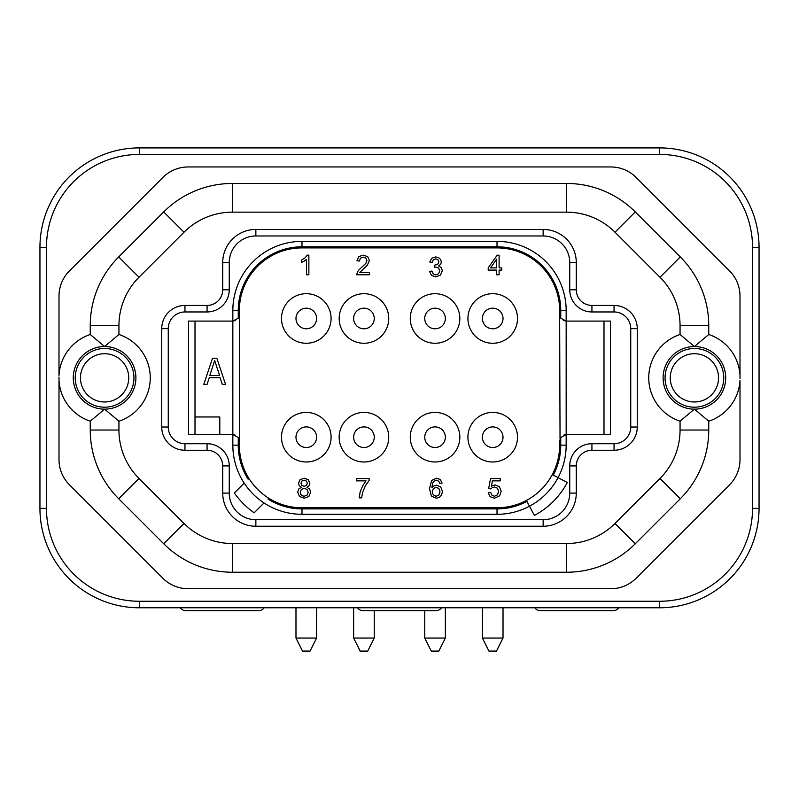 <?xml version="1.0" encoding="UTF-8"?>
<svg xmlns="http://www.w3.org/2000/svg" width="799" height="799" viewBox="0 0 799 799"><rect width="100%" height="100%" fill="white"/><g stroke="black" fill="none" stroke-linecap="round" stroke-linejoin="round"><path stroke-width="1.2" d="M58.996 459.555L58.996 378.686L58.996 459.555A35.745 35.745 0 0 0 69.473 484.823L162.906 578.266A35.745 35.745 0 0 0 188.174 588.733L610.826 588.733A35.745 35.745 0 0 0 636.094 578.266L729.527 484.823A35.745 35.745 0 0 0 740.004 459.555L740.004 380.314A45.663 45.663 0 0 1 708.753 421.193L708.753 430.032A97.188 97.188 0 0 1 680.289 498.756L659.994 478.461L614.99 523.465A68.494 68.494 0 0 1 566.551 543.53L232.449 543.53A68.494 68.494 0 0 1 184.01 523.465L139.006 478.461A68.494 68.494 0 0 1 118.941 430.032L118.941 421.193A45.663 45.663 0 0 0 118.941 334.491L104.589 346.536L90.247 334.491A45.663 45.663 0 0 0 58.996 375.37L58.996 296.129L58.996 375.37M118.941 334.491L118.941 325.662A68.494 68.494 0 0 1 139.006 277.233L184.01 232.219A68.494 68.494 0 0 1 232.449 212.154L566.551 212.154A68.494 68.494 0 0 1 614.99 232.219L659.994 277.233L680.289 256.928A97.188 97.188 0 0 1 708.753 325.662L708.753 334.491A45.663 45.663 0 0 1 740.004 375.37L740.004 377.008A45.603 45.603 0 0 1 740.004 377.897A45.603 45.603 0 0 1 740.004 378.686M740.004 377.008L740.004 296.129A35.745 35.745 0 0 0 729.527 270.861L636.094 177.428A35.745 35.745 0 0 0 610.826 166.951L188.174 166.951A35.745 35.745 0 0 0 162.906 177.428L69.473 270.861A35.745 35.745 0 0 0 58.996 296.129M58.996 378.686A45.603 45.603 0 0 1 58.996 377.797A45.603 45.603 0 0 1 58.996 377.008M659.634 147.905A99.416 99.416 0 0 1 759.05 247.32L759.05 508.374A99.416 99.416 0 0 1 659.634 607.779L139.366 607.779A99.416 99.416 0 0 1 39.95 508.374L39.95 247.32A99.416 99.416 0 0 1 139.366 147.905L659.634 147.905L659.634 154.427A92.884 92.884 0 0 1 752.528 247.32L752.528 508.374A92.884 92.884 0 0 1 659.634 601.257L139.366 601.257A92.884 92.884 0 0 1 46.472 508.374L46.472 504.039M180.284 607.779A6.522 6.522 0 0 0 185.688 610.656L258.746 610.656A6.522 6.522 0 0 0 264.149 607.779M618.716 607.779A6.522 6.522 0 0 1 613.312 610.656L540.254 610.656A6.522 6.522 0 0 1 534.851 607.779M441.438 607.779A6.522 6.522 0 0 1 436.024 610.656L362.976 610.656A6.522 6.522 0 0 1 357.562 607.779M492.713 638.051L503.02 638.051L503.02 607.779L503.02 638.051L496.499 651.095L488.928 651.095L482.406 638.051L492.713 638.051M445.353 638.051L438.831 651.095L431.27 651.095L424.748 638.051L445.353 638.051L445.353 607.779M374.252 638.051L367.73 651.095L360.169 651.095L353.647 638.051L374.252 638.051L374.252 610.656M316.594 638.051L310.072 651.095L302.501 651.095L295.98 638.051L316.594 638.051L316.594 607.779M58.996 380.314A45.663 45.663 0 0 0 90.247 421.193L104.589 409.158L118.941 421.193M139.006 478.461L118.711 498.756A97.188 97.188 0 0 1 90.247 430.032L90.247 421.193M118.711 498.756L163.715 543.759A97.188 97.188 0 0 0 232.449 572.234L566.551 572.234A97.188 97.188 0 0 0 635.285 543.759L680.289 498.756M740.004 459.555L740.004 380.314M708.753 334.491L694.411 346.536L680.059 334.491L680.059 325.662A68.494 68.494 0 0 0 659.994 277.233M659.994 478.461A68.494 68.494 0 0 0 680.059 430.032L680.059 421.193L694.411 409.158L708.753 421.193M680.059 334.491A45.663 45.663 0 0 0 680.059 421.193M740.004 375.37L740.004 296.129M680.289 256.928L635.285 211.925A97.188 97.188 0 0 0 566.551 183.46L232.449 183.46A97.188 97.188 0 0 0 163.715 211.925L118.711 256.928A97.188 97.188 0 0 0 90.247 325.662L90.247 334.491M718.541 377.847A24.14 24.14 0 0 1 695.28 401.967A24.14 24.14 0 0 1 670.271 377.847A24.14 24.14 0 0 1 693.532 353.727A24.14 24.14 0 0 1 718.541 377.847M128.729 377.847A24.14 24.14 0 0 1 105.468 401.967A24.14 24.14 0 0 1 80.459 377.847A24.14 24.14 0 0 1 103.72 353.727A24.14 24.14 0 0 1 128.729 377.847M255.86 229.443L543.14 229.443A33.139 33.139 0 0 1 576.279 262.581L576.279 289.787A15.65 15.65 0 0 0 591.929 305.438L614.041 305.438A23.221 23.221 0 0 1 637.262 328.659L637.262 427.026A23.221 23.221 0 0 1 614.041 450.246L591.929 450.246A15.65 15.65 0 0 0 576.279 465.907L576.279 493.103A33.139 33.139 0 0 1 543.14 526.241L255.86 526.241A33.139 33.139 0 0 1 222.721 493.103L222.721 465.907A15.65 15.65 0 0 0 207.071 450.246L184.959 450.246A23.221 23.221 0 0 1 161.738 427.026L161.738 328.659A23.221 23.221 0 0 1 184.959 305.438L207.071 305.438A15.65 15.65 0 0 0 222.721 289.787L222.721 262.581A33.139 33.139 0 0 1 255.86 229.443L255.86 235.965A26.617 26.617 0 0 0 229.253 262.581L222.721 262.581A33.139 33.139 0 0 1 255.86 229.443M235.625 435.225L232.839 434.596L232.839 445.163A69.143 69.143 0 0 0 244.184 483.125L234.327 492.973A82.846 82.846 0 0 0 254.162 512.808L264.02 502.951A69.143 69.143 0 0 0 301.982 514.306L497.018 514.306A69.143 69.143 0 0 0 529.477 506.216L534.381 515.425A79.58 79.58 0 0 0 567.29 482.526L558.072 477.622A69.143 69.143 0 0 0 566.161 445.163L566.161 434.596L610.516 434.596L610.516 321.088L566.161 321.088L566.161 310.521A69.143 69.143 0 0 0 497.018 241.378L301.982 241.378A69.143 69.143 0 0 0 232.839 310.521L232.839 321.088L188.484 321.088L188.484 434.596L232.839 434.596L238.262 437.492L239.36 441.118L239.36 445.163L238.951 438.841M195.006 321.088L195.006 434.596M238.961 316.823L239.36 310.521L239.36 314.566L238.262 318.202L232.839 321.088L235.605 320.479M239.36 314.566L239.36 441.118M212.504 358.272L216.859 358.272L225.548 384.369L222.292 384.369L220.115 377.707L209.248 377.707L207.071 384.369L203.805 384.369L212.504 358.272M195.006 416.978L219.795 416.978L219.795 434.596M214.681 360.499L219.575 375.48L209.787 375.48L214.681 360.499M560.049 316.843L559.64 310.521A62.622 62.622 0 0 0 497.018 247.9L301.982 247.9A62.622 62.622 0 0 0 239.36 310.521L238.262 310.521A63.72 63.72 0 0 1 301.982 246.801L301.982 247.9A62.622 62.622 0 0 0 239.36 310.521M563.375 320.469L566.161 321.088L560.738 318.202L559.64 314.566L560.039 438.871M603.994 434.596L603.994 321.088M232.839 445.163L238.262 445.163A63.72 63.72 0 0 0 248.109 479.2L248.908 478.401A62.622 62.622 0 0 0 301.982 507.784A62.622 62.622 0 0 1 284.124 505.188A62.622 62.622 0 0 0 301.982 507.784L497.018 507.784A62.622 62.622 0 0 0 552.309 474.556L558.072 477.622L552.309 474.556A62.622 62.622 0 0 0 559.64 445.163L559.64 441.118L560.738 437.492L566.161 434.596L563.395 435.215M331.076 318.481A24.789 24.789 0 0 0 306.287 293.692A24.789 24.789 0 0 0 281.498 318.481A24.789 24.789 0 0 0 306.287 343.27A24.789 24.789 0 0 0 331.076 318.481M388.733 318.481A24.789 24.789 0 0 0 363.945 293.692A24.789 24.789 0 0 0 339.166 318.481A24.789 24.789 0 0 0 363.945 343.27A24.789 24.789 0 0 0 388.733 318.481M459.834 318.481A24.789 24.789 0 0 0 435.056 293.692A24.789 24.789 0 0 0 410.267 318.481A24.789 24.789 0 0 0 435.056 343.27A24.789 24.789 0 0 0 459.834 318.481M517.502 318.481A24.789 24.789 0 0 0 492.713 293.692A24.789 24.789 0 0 0 467.924 318.481A24.789 24.789 0 0 0 492.713 343.27A24.789 24.789 0 0 0 517.502 318.481M331.076 437.203A24.789 24.789 0 0 0 306.287 412.414A24.789 24.789 0 0 0 281.498 437.203A24.789 24.789 0 0 0 306.287 461.992A24.789 24.789 0 0 0 331.076 437.203M388.733 437.203A24.789 24.789 0 0 0 363.945 412.414A24.789 24.789 0 0 0 339.166 437.203A24.789 24.789 0 0 0 363.945 461.992A24.789 24.789 0 0 0 388.733 437.203M459.834 437.203A24.789 24.789 0 0 0 435.056 412.414A24.789 24.789 0 0 0 410.267 437.203A24.789 24.789 0 0 0 435.056 461.992A24.789 24.789 0 0 0 459.834 437.203M517.502 437.203A24.789 24.789 0 0 0 492.713 412.414A24.789 24.789 0 0 0 467.924 437.203A24.789 24.789 0 0 0 492.713 461.992A24.789 24.789 0 0 0 517.502 437.203M304.179 261.133L306.456 259.465L306.456 274.776L308.863 274.776L308.863 255.131L307.315 255.131L305.178 257.747L301.652 260.045L301.652 262.362L304.179 261.133M369.408 272.469L369.408 274.776L356.474 274.776L358.332 270.511L365.792 263.41L366.911 260.514L365.882 258.107L363.225 257.118L360.449 258.157L359.4 261.043L356.933 260.794L358.831 256.579L363.285 255.131L367.74 256.689L369.388 260.564L367.3 265.268L359.81 272.469L369.408 272.469M496.698 274.776L496.698 270.092L488.209 270.092L488.209 267.895L497.148 255.211L499.105 255.211L499.105 267.895L501.752 267.895L501.752 270.092L499.105 270.092L499.105 274.776L496.698 274.776M488.209 492.743L490.137 496.708L494.501 498.196L499.645 495.829L501.193 491.235L499.425 486.671L495.1 484.893L491.405 486.122L492.454 480.858L500.264 480.858L500.264 478.561L490.536 478.561L488.638 488.618L490.896 488.908L492.364 487.55L494.461 487.01L497.477 488.209L498.636 491.445L497.437 494.921L494.501 496.229L492.034 495.3L490.736 492.524L488.209 492.743M442.077 483.095L440.299 479.52L436.524 478.221L431.6 480.459L429.502 488.708L431.4 495.999L436.304 498.196L439.45 497.358L441.627 494.941L442.426 491.515L440.728 486.951L436.644 485.173L434.017 485.812L431.899 487.78L432.569 483.245L434.366 480.828L436.384 480.189L438.771 481.228L439.69 483.275L442.077 483.095M361.657 497.867L362.566 492.484L365.413 485.712L369.118 480.419L365.413 485.712L362.566 492.484L361.657 497.867L359.18 497.867L360.089 492.284L362.576 485.992L366.032 480.858L356.444 480.858L356.444 478.551L369.118 478.551L369.118 480.419M301.463 487.26L298.706 489.018L297.737 492.204L299.515 496.499L304.189 498.196L308.863 496.489L310.631 492.274L309.682 489.158L306.956 487.26L309.113 485.702L309.832 483.335L308.274 479.71L304.149 478.221L300.064 479.67L298.526 483.265L299.245 485.692L301.463 487.26M431.909 271.071L429.502 271.39L431.44 275.375L435.725 276.903L440.449 275.126L442.316 270.781L441.358 267.625L438.661 265.957L440.678 264.309L441.358 261.992L440.639 259.475L438.581 257.608L435.635 256.908L431.75 258.247L429.742 261.982L432.149 262.412L433.348 259.765L435.685 258.886L437.992 259.765L438.891 261.942L437.662 264.409L434.516 265.188L434.247 267.295L435.944 267.026L438.691 268.114L439.77 270.831L438.601 273.747L435.745 274.916L433.308 274.027L431.909 271.071M306.287 328.788A10.307 10.307 0 0 1 295.98 318.481A10.307 10.307 0 0 1 306.287 308.174A10.307 10.307 0 0 1 316.594 318.481A10.307 10.307 0 0 1 306.287 328.788A10.307 10.307 0 0 1 295.98 318.481A10.307 10.307 0 0 1 306.287 308.174A10.307 10.307 0 0 1 316.594 318.481A10.307 10.307 0 0 1 306.287 328.788M363.945 328.788A10.307 10.307 0 0 1 353.647 318.481A10.307 10.307 0 0 1 363.945 308.174A10.307 10.307 0 0 1 374.252 318.481A10.307 10.307 0 0 1 363.945 328.788A10.307 10.307 0 0 1 353.647 318.481A10.307 10.307 0 0 1 363.945 308.174A10.307 10.307 0 0 1 374.252 318.481A10.307 10.307 0 0 1 363.945 328.788M435.056 328.788A10.307 10.307 0 0 1 424.748 318.481A10.307 10.307 0 0 1 435.056 308.174A10.307 10.307 0 0 1 445.353 318.481A10.307 10.307 0 0 1 435.056 328.788A10.307 10.307 0 0 1 424.748 318.481A10.307 10.307 0 0 1 435.056 308.174A10.307 10.307 0 0 1 445.353 318.481A10.307 10.307 0 0 1 435.056 328.788M492.713 328.788A10.307 10.307 0 0 1 482.406 318.481A10.307 10.307 0 0 1 492.713 308.174A10.307 10.307 0 0 1 503.02 318.481A10.307 10.307 0 0 1 492.713 328.788A10.307 10.307 0 0 1 482.406 318.481A10.307 10.307 0 0 1 492.713 308.174A10.307 10.307 0 0 1 503.02 318.481A10.307 10.307 0 0 1 492.713 328.788M306.287 447.51A10.307 10.307 0 0 1 295.98 437.203A10.307 10.307 0 0 1 306.287 426.896A10.307 10.307 0 0 1 316.594 437.203A10.307 10.307 0 0 1 306.287 447.51A10.307 10.307 0 0 1 295.98 437.203A10.307 10.307 0 0 1 306.287 426.896A10.307 10.307 0 0 1 316.594 437.203A10.307 10.307 0 0 1 306.287 447.51M363.945 447.51A10.307 10.307 0 0 1 353.647 437.203A10.307 10.307 0 0 1 363.945 426.896A10.307 10.307 0 0 1 374.252 437.203A10.307 10.307 0 0 1 363.945 447.51A10.307 10.307 0 0 1 353.647 437.203A10.307 10.307 0 0 1 363.945 426.896A10.307 10.307 0 0 1 374.252 437.203A10.307 10.307 0 0 1 363.945 447.51M435.056 447.51A10.307 10.307 0 0 1 424.748 437.203A10.307 10.307 0 0 1 435.056 426.896A10.307 10.307 0 0 1 445.353 437.203A10.307 10.307 0 0 1 435.056 447.51A10.307 10.307 0 0 1 424.748 437.203A10.307 10.307 0 0 1 435.056 426.896A10.307 10.307 0 0 1 445.353 437.203A10.307 10.307 0 0 1 435.056 447.51M492.713 447.51A10.307 10.307 0 0 1 482.406 437.203A10.307 10.307 0 0 1 492.713 426.896A10.307 10.307 0 0 1 503.02 437.203A10.307 10.307 0 0 1 492.713 447.51A10.307 10.307 0 0 1 482.406 437.203A10.307 10.307 0 0 1 492.713 426.896A10.307 10.307 0 0 1 503.02 437.203A10.307 10.307 0 0 1 492.713 447.51M490.576 267.895L496.698 267.895L496.698 259.066L490.576 267.895M432.269 491.525L433.398 488.469L436.164 487.3L438.891 488.469L439.969 491.665L438.881 495L436.264 496.229L434.266 495.64L432.788 493.902L432.269 491.525M300.983 483.185L301.892 481.068L304.179 480.189L306.446 481.098L307.365 483.315L306.466 485.462L304.199 486.331L301.872 485.452L300.983 483.185M300.214 492.224L301.323 489.417L304.139 488.299L307.016 489.437L308.174 492.304L307.066 495.12L304.219 496.229L302.142 495.71L300.694 494.211L300.214 492.224M238.262 437.492L238.262 445.163L239.36 445.163A62.622 62.622 0 0 0 268.744 498.236L267.945 499.035A63.72 63.72 0 0 0 301.982 508.883L301.982 514.306M558.072 477.622A69.143 69.143 0 0 1 529.477 506.216L526.421 500.454A62.622 62.622 0 0 0 559.64 445.163L560.738 445.163A63.72 63.72 0 0 1 553.288 475.075M659.634 154.427L139.366 154.427A92.884 92.884 0 0 0 46.472 247.32L46.472 508.374L39.95 508.374M759.05 247.32L752.528 247.32M139.366 147.905L139.366 154.427M46.472 247.32L39.95 247.32M139.366 601.257L139.366 607.779M659.634 607.779L659.634 601.257M752.528 508.374L759.05 508.374M694.411 346.536A31.311 31.311 0 0 1 725.722 377.877A31.311 31.311 0 0 1 694.411 409.158A31.311 31.311 0 0 1 663.1 377.807A31.311 31.311 0 0 1 694.411 346.536M680.059 430.032L708.753 430.032M104.589 346.536A31.311 31.311 0 0 1 135.9 377.877A31.311 31.311 0 0 1 104.589 409.158A31.311 31.311 0 0 1 73.278 377.807A31.311 31.311 0 0 1 104.589 346.536M75.236 377.847A29.353 29.353 0 0 0 105.658 407.18A29.353 29.353 0 0 0 133.872 375.71A29.353 29.353 0 0 0 103.53 348.514A29.353 29.353 0 0 0 75.236 377.847M708.753 325.662L680.059 325.662M665.058 377.847A29.353 29.353 0 0 0 695.47 407.18A29.353 29.353 0 0 0 723.684 375.71A29.353 29.353 0 0 0 693.342 348.514A29.353 29.353 0 0 0 665.058 377.847M635.285 211.925L614.99 232.219M566.551 212.154L566.551 183.46M232.449 183.46L232.449 212.154M184.01 232.219L163.715 211.925M118.711 256.928L139.006 277.233M118.941 325.662L90.247 325.662M90.247 430.032L118.941 430.032M163.715 543.759L184.01 523.465M232.449 543.53L232.449 572.234M566.551 572.234L566.551 543.53M614.99 523.465L635.285 543.759M543.14 235.965L543.14 229.443A33.139 33.139 0 0 1 576.279 262.581L569.747 262.581A26.617 26.617 0 0 0 543.14 235.965L255.86 235.965M569.747 289.787L576.279 289.787A15.65 15.65 0 0 0 591.929 305.438L591.929 311.96A22.182 22.182 0 0 1 569.747 289.787L569.747 262.581M614.041 311.96L614.041 305.438A23.221 23.221 0 0 1 637.262 328.659L630.741 328.659A16.699 16.699 0 0 0 614.041 311.96L591.929 311.96M630.741 427.026L637.262 427.026A23.221 23.221 0 0 1 614.041 450.246L614.041 443.725A16.699 16.699 0 0 0 630.741 427.026L630.741 328.659M591.929 443.725L591.929 450.246A15.65 15.65 0 0 0 576.279 465.907L569.747 465.907A22.182 22.182 0 0 1 591.929 443.725L614.041 443.725M569.747 493.103L576.279 493.103A33.139 33.139 0 0 1 543.14 526.241L543.14 519.72A26.617 26.617 0 0 0 569.747 493.103L569.747 465.907M255.86 519.72L255.86 526.241A33.139 33.139 0 0 1 222.721 493.103L229.253 493.103A26.617 26.617 0 0 0 255.86 519.72L543.14 519.72M229.253 465.907L222.721 465.907A15.65 15.65 0 0 0 207.071 450.246L207.071 443.725A22.182 22.182 0 0 1 229.253 465.907L229.253 493.103M184.959 443.725L184.959 450.246A23.221 23.221 0 0 1 161.738 427.026L168.259 427.026A16.699 16.699 0 0 0 184.959 443.725L207.071 443.725M168.259 328.659L161.738 328.659A23.221 23.221 0 0 1 184.959 305.438L184.959 311.96A16.699 16.699 0 0 0 168.259 328.659L168.259 427.026M207.071 311.96L207.071 305.438A15.65 15.65 0 0 0 222.721 289.787L229.253 289.787A22.182 22.182 0 0 1 207.071 311.96L184.959 311.96M229.253 262.581L229.253 289.787M238.262 318.202L238.262 310.521L232.839 310.521M232.839 434.596L232.839 321.088M301.982 241.378L301.982 246.801L497.018 246.801L497.018 241.378M497.018 247.9L497.018 246.801A63.72 63.72 0 0 1 560.738 310.521L559.64 310.521A62.622 62.622 0 0 0 497.018 247.9M566.161 310.521L560.738 310.521L560.738 318.202M560.738 437.492L560.738 445.163L566.161 445.163M497.018 514.306L497.018 507.784A62.622 62.622 0 0 0 526.421 500.454M268.744 498.236A62.622 62.622 0 0 0 284.124 505.188M239.36 445.163A62.622 62.622 0 0 0 248.908 478.401M301.982 507.784L301.982 508.883L497.018 508.883A63.72 63.72 0 0 0 526.941 501.422M244.184 483.125A69.143 69.143 0 0 0 264.02 502.951M566.161 321.088L566.161 434.596M482.406 638.051L482.406 607.779M424.748 638.051L424.748 610.656M353.647 638.051L353.647 607.779M295.98 638.051L295.98 607.779"/></g></svg>
